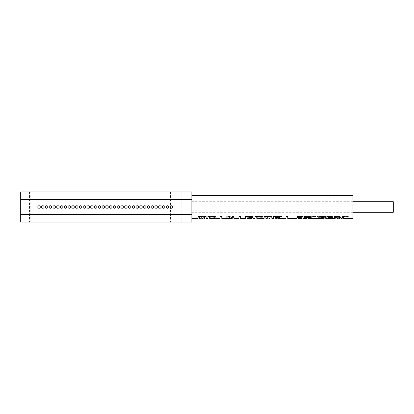 <?xml version="1.0" encoding="UTF-8"?>
<svg xmlns="http://www.w3.org/2000/svg" width="414" height="414" viewBox="0 0 414 414"><rect width="100%" height="100%" fill="white"/><g stroke="black" fill="none" stroke-linecap="round" stroke-linejoin="round"><path stroke-width="0.31" stroke-dasharray="2.07 1.55" d="M42.099 191.894L29.508 191.894L42.099 191.894L42.099 222.106L29.508 222.106L42.099 222.106M29.508 191.894L29.508 222.106M183.06 191.894L170.475 191.894L183.06 191.894L183.06 222.106L170.475 222.106L183.06 222.106M170.475 191.894L170.475 222.106M301.78 218.328L298.416 218.328M251.427 218.328C251.671 218.012 250.496 217.681 247.898 217.324L247.091 217.324L247.091 218.328M352.976 201.716L191.873 201.716L191.873 212.284L191.873 201.716M352.976 212.284L191.873 212.284M352.976 216.149L352.976 197.851L352.976 216.149L191.873 216.149L191.873 197.851L191.873 216.149M352.976 197.851L191.873 197.851M171.205 208.258A1.258 1.258 0 0 0 172.462 207A1.258 1.258 0 0 0 171.205 205.742A1.258 1.258 0 0 0 169.947 207A1.258 1.258 0 0 0 171.205 208.258M167.427 208.258A1.258 1.258 0 0 0 168.689 207A1.258 1.258 0 0 0 167.427 205.742A1.258 1.258 0 0 0 166.169 207A1.258 1.258 0 0 0 167.427 208.258M163.654 208.258A1.258 1.258 0 0 0 164.912 207A1.258 1.258 0 0 0 163.654 205.742A1.258 1.258 0 0 0 162.397 207A1.258 1.258 0 0 0 163.654 208.258M159.876 208.258A1.258 1.258 0 0 0 161.134 207A1.258 1.258 0 0 0 159.876 205.742A1.258 1.258 0 0 0 158.619 207A1.258 1.258 0 0 0 159.876 208.258M156.104 208.258A1.258 1.258 0 0 0 157.361 207A1.258 1.258 0 0 0 156.104 205.742A1.258 1.258 0 0 0 154.841 207A1.258 1.258 0 0 0 156.104 208.258M152.326 208.258A1.258 1.258 0 0 0 153.584 207A1.258 1.258 0 0 0 152.326 205.742A1.258 1.258 0 0 0 151.069 207A1.258 1.258 0 0 0 152.326 208.258M148.548 208.258A1.258 1.258 0 0 0 149.806 207A1.258 1.258 0 0 0 148.548 205.742A1.258 1.258 0 0 0 147.291 207A1.258 1.258 0 0 0 148.548 208.258M144.776 208.258A1.258 1.258 0 0 0 146.033 207A1.258 1.258 0 0 0 144.776 205.742A1.258 1.258 0 0 0 143.513 207A1.258 1.258 0 0 0 144.776 208.258M140.998 208.258A1.258 1.258 0 0 0 142.256 207A1.258 1.258 0 0 0 140.998 205.742A1.258 1.258 0 0 0 139.741 207A1.258 1.258 0 0 0 140.998 208.258M137.22 208.258A1.258 1.258 0 0 0 138.483 207A1.258 1.258 0 0 0 137.22 205.742A1.258 1.258 0 0 0 135.963 207A1.258 1.258 0 0 0 137.22 208.258M133.448 208.258A1.258 1.258 0 0 0 134.705 207A1.258 1.258 0 0 0 133.448 205.742A1.258 1.258 0 0 0 132.19 207A1.258 1.258 0 0 0 133.448 208.258M129.67 208.258A1.258 1.258 0 0 0 130.927 207A1.258 1.258 0 0 0 129.67 205.742A1.258 1.258 0 0 0 128.412 207A1.258 1.258 0 0 0 129.67 208.258M125.892 208.258A1.258 1.258 0 0 0 127.155 207A1.258 1.258 0 0 0 125.892 205.742A1.258 1.258 0 0 0 124.635 207A1.258 1.258 0 0 0 125.892 208.258M122.12 208.258A1.258 1.258 0 0 0 123.377 207A1.258 1.258 0 0 0 122.12 205.742A1.258 1.258 0 0 0 120.862 207A1.258 1.258 0 0 0 122.12 208.258M118.342 208.258A1.258 1.258 0 0 0 119.599 207A1.258 1.258 0 0 0 118.342 205.742A1.258 1.258 0 0 0 117.084 207A1.258 1.258 0 0 0 118.342 208.258M114.569 208.258A1.258 1.258 0 0 0 115.827 207A1.258 1.258 0 0 0 114.569 205.742A1.258 1.258 0 0 0 113.307 207A1.258 1.258 0 0 0 114.569 208.258M110.792 208.258A1.258 1.258 0 0 0 112.049 207A1.258 1.258 0 0 0 110.792 205.742A1.258 1.258 0 0 0 109.534 207A1.258 1.258 0 0 0 110.792 208.258M107.014 208.258A1.258 1.258 0 0 0 108.277 207A1.258 1.258 0 0 0 107.014 205.742A1.258 1.258 0 0 0 105.756 207A1.258 1.258 0 0 0 107.014 208.258M103.241 208.258A1.258 1.258 0 0 0 104.499 207A1.258 1.258 0 0 0 103.241 205.742A1.258 1.258 0 0 0 101.979 207A1.258 1.258 0 0 0 103.241 208.258M99.463 208.258A1.258 1.258 0 0 0 100.721 207A1.258 1.258 0 0 0 99.463 205.742A1.258 1.258 0 0 0 98.206 207A1.258 1.258 0 0 0 99.463 208.258M95.686 208.258A1.258 1.258 0 0 0 96.948 207A1.258 1.258 0 0 0 95.686 205.742A1.258 1.258 0 0 0 94.428 207A1.258 1.258 0 0 0 95.686 208.258M91.913 208.258A1.258 1.258 0 0 0 93.171 207A1.258 1.258 0 0 0 91.913 205.742A1.258 1.258 0 0 0 90.656 207A1.258 1.258 0 0 0 91.913 208.258M88.135 208.258A1.258 1.258 0 0 0 89.393 207A1.258 1.258 0 0 0 88.135 205.742A1.258 1.258 0 0 0 86.878 207A1.258 1.258 0 0 0 88.135 208.258M84.363 208.258A1.258 1.258 0 0 0 85.62 207A1.258 1.258 0 0 0 84.363 205.742A1.258 1.258 0 0 0 83.1 207A1.258 1.258 0 0 0 84.363 208.258M80.585 208.258A1.258 1.258 0 0 0 81.843 207A1.258 1.258 0 0 0 80.585 205.742A1.258 1.258 0 0 0 79.328 207A1.258 1.258 0 0 0 80.585 208.258M76.807 208.258A1.258 1.258 0 0 0 78.065 207A1.258 1.258 0 0 0 76.807 205.742A1.258 1.258 0 0 0 75.55 207A1.258 1.258 0 0 0 76.807 208.258M73.035 208.258A1.258 1.258 0 0 0 74.292 207A1.258 1.258 0 0 0 73.035 205.742A1.258 1.258 0 0 0 71.772 207A1.258 1.258 0 0 0 73.035 208.258M69.257 208.258A1.258 1.258 0 0 0 70.515 207A1.258 1.258 0 0 0 69.257 205.742A1.258 1.258 0 0 0 67.999 207A1.258 1.258 0 0 0 69.257 208.258M65.479 208.258A1.258 1.258 0 0 0 66.742 207A1.258 1.258 0 0 0 65.479 205.742A1.258 1.258 0 0 0 64.222 207A1.258 1.258 0 0 0 65.479 208.258M61.707 208.258A1.258 1.258 0 0 0 62.964 207A1.258 1.258 0 0 0 61.707 205.742A1.258 1.258 0 0 0 60.449 207A1.258 1.258 0 0 0 61.707 208.258M57.929 208.258A1.258 1.258 0 0 0 59.186 207A1.258 1.258 0 0 0 57.929 205.742A1.258 1.258 0 0 0 56.671 207A1.258 1.258 0 0 0 57.929 208.258M54.151 208.258A1.258 1.258 0 0 0 55.414 207A1.258 1.258 0 0 0 54.151 205.742A1.258 1.258 0 0 0 52.894 207A1.258 1.258 0 0 0 54.151 208.258M50.379 208.258A1.258 1.258 0 0 0 51.636 207A1.258 1.258 0 0 0 50.379 205.742A1.258 1.258 0 0 0 49.121 207A1.258 1.258 0 0 0 50.379 208.258M46.601 208.258A1.258 1.258 0 0 0 47.858 207A1.258 1.258 0 0 0 46.601 205.742A1.258 1.258 0 0 0 45.343 207A1.258 1.258 0 0 0 46.601 208.258M42.828 208.258A1.258 1.258 0 0 0 44.086 207A1.258 1.258 0 0 0 42.828 205.742A1.258 1.258 0 0 0 41.566 207A1.258 1.258 0 0 0 42.828 208.258M39.051 208.258A1.258 1.258 0 0 0 40.308 207A1.258 1.258 0 0 0 39.051 205.742A1.258 1.258 0 0 0 37.793 207A1.258 1.258 0 0 0 39.051 208.258M191.873 195.672L191.873 218.328L191.873 195.672M352.976 218.328L352.976 195.672M343.584 217.159L343.584 216.465L343.584 217.159L348.35 217.159L348.35 216.527L342.228 216.527L342.228 217.619L342.228 216.527M340.872 216.527L340.872 217.619L340.872 216.465L339.697 216.527L339.697 218.328M336.561 217.981L337.224 216.527L338.166 216.527L338.823 217.981M334.512 216.527L340.872 216.465L334.512 216.465L334.512 217.619L334.512 216.527L335.692 216.527L335.692 218.328M333.135 218.007L333.135 216.465L326.682 216.465L332.747 216.465L328.39 216.465L330.3 216.465L333.135 218.007L332.044 218.328M327.257 218.328L331.893 218.012L330.098 217.112L327.743 217.836L326.682 217.743C326.905 217.174 327.753 216.75 329.228 216.465M323.779 218.328C322.195 218.349 320.809 217.811 319.618 216.708L325.564 216.563L325.564 217.159L321.326 217.159L325.083 218.328M306.841 218.328L306.841 216.527L308.192 216.527L308.192 218.328M297.066 216.527L303.245 216.465L297.066 216.465L297.066 217.619L297.066 216.527L298.416 216.527L298.416 218.116L303.157 218.328M286.022 218.328L286.022 216.465L287.72 216.465L287.72 218.328M277.634 218.178L279.916 216.574L281.83 216.574L278.508 218.328M275.351 218.276L275.351 216.465L281.83 216.465L275.351 216.465L275.455 218.261M273.659 218.328L273.659 216.465M271.817 216.465L271.817 218.328M268.096 218.183L270.125 216.574M265.933 216.465L265.855 218.328M264.163 218.328L264.163 216.465L265.855 216.465M256.732 216.574L262.543 216.574L262.543 217.324L256.732 217.324L256.732 218.328M255.04 218.328L255.04 216.465M247.091 216.574L251.433 217.2M245.393 218.328L245.393 216.465L247.898 216.574M238.919 218.328L238.919 216.465L240.612 216.465L240.612 218.328M233.988 216.465L233.988 218.328M226.701 218.147C226.608 217.417 227.809 216.864 230.308 216.475L226.701 216.465L226.701 218.266L228.393 218.106C228.3 217.748 228.911 217.485 230.236 217.324C231.783 217.49 232.466 217.769 232.295 218.162L232.295 218.328M220.077 218.328L220.077 216.465L221.769 216.465L221.769 218.328M209.624 216.574L215.44 216.574L215.44 217.324L209.624 217.324L209.624 218.328M207.931 218.328L207.931 216.465M204.619 218.328L204.619 216.465L206.089 216.465L206.089 218.328M201.018 217.785L201.53 216.574L202.705 216.574L203.212 217.785M199.76 216.465L199.615 218.328M198.14 218.328L198.14 216.465L199.615 216.465M318.382 218.24L311.67 218.318L318.382 218.24L318.382 216.465L318.382 218.318M338.279 218.328L337.752 217.997L337.105 218.328M270.125 218.328L270.125 218.028L268.903 218.328M202.539 218.328L201.696 218.328M132.066 222.002L127.17 222.002L132.066 222.002M126.084 222.002L120.997 222.002L126.084 222.002M109.079 222.002L113.84 222.002L109.079 222.002M110.445 222.106L108.892 222.002M108.892 222.106L110.445 222.002M108.09 222.002L102.719 222.002L108.09 222.002M101.823 222.002L96.974 222.002L101.823 222.002M93.486 222.002L95.986 222.106L93.486 222.002M107.091 222.002L105.668 222.002L107.091 222.002M101.528 222.002L95.406 222.002L101.528 222.002M91.261 222.002L89.843 222.002L91.261 222.002M85.946 222.002L79.638 222.002L85.946 222.002M78.096 222.002L71.415 222.002L78.096 222.002M66.473 222.002L153.801 222.106L66.473 222.002M113.213 222.002L117.664 222.106L113.213 222.002M125.514 222.002L119.206 222.002L125.514 222.002M133.303 222.002L126.875 222.002L133.303 222.002M138.188 222.002L141.712 222.002M146.659 222.002L145.236 222.002L146.659 222.002M191.873 222.106L191.873 191.894L181.803 191.894L181.803 222.106L191.873 222.106M20.7 199.45L20.752 214.55L191.873 214.55M30.771 222.106L30.771 191.894L20.7 191.894L20.7 222.106L181.803 222.106M30.771 191.894L181.803 191.894M20.752 199.45L191.873 199.45M393.3 212.284L393.3 201.716M202.705 216.465L200.485 216.465L202.705 216.574M202.042 216.465L202.042 218.183M202.192 216.465L202.192 218.183M215.44 216.574L209.624 216.465L215.44 216.465L215.44 217.324M209.624 217.324L209.624 218.261L209.624 216.465L215.073 216.465L215.073 217.096M214.628 216.465L214.628 218.261L214.628 216.465M226.701 218.266L226.701 216.465L230.308 216.465M230.236 216.465L230.236 217.324M232.295 216.465L232.295 218.162M253.197 216.465L247.898 216.465L253.197 216.465L253.197 218.328M247.091 216.465L247.898 216.465L247.091 216.465L247.091 217.324M247.898 216.465L247.898 217.324M251.433 216.465L251.433 216.895M262.543 216.574L256.732 216.465L262.543 216.465L262.543 217.324M256.732 217.324L256.732 218.261L256.732 216.465L262.176 216.465L262.176 217.096M261.736 216.465L261.736 218.261L261.736 216.465M269.98 216.465L266.14 216.465L269.98 216.574M270.052 216.465L270.052 218.028M270.125 216.465L270.125 218.028M277.634 216.465L277.634 217.583M276.531 216.465L276.531 218.023M300.124 218.116L300.124 217.619M303.245 216.465L303.245 218.292M298.416 216.527L299.772 216.465L298.416 216.465L298.416 218.116M299.772 217.619L299.772 216.465L301.894 216.465L299.772 216.465L299.772 218.276M301.894 216.465L301.894 217.764M298.416 217.619L298.416 218.276M308.192 216.527L304.481 216.465L310.547 216.465L310.547 217.619L310.547 216.465L308.192 216.465L308.192 217.619M306.841 217.619L306.841 216.527M304.481 216.465L304.481 217.619L304.481 216.465M311.67 218.318L311.67 216.465L318.382 216.465L311.67 216.465L311.67 218.24M319.618 216.708L325.564 216.465L319.618 216.563M324.198 217.681L324.198 216.465L320.498 216.465L320.498 217.816M319.38 216.465L319.38 218.23M322.325 217.552L322.325 216.465L325.435 216.465L325.435 218.225M321.326 216.465L321.326 217.159M325.564 216.563L325.564 217.159M326.682 216.465L326.682 217.743M327.976 217.826L327.976 216.465L331.847 216.465L327.743 216.465L327.743 217.836M326.977 216.465L326.977 218.266M328.095 216.465L328.095 217.64M332.747 216.465L332.747 217.64L332.747 216.465M328.98 216.465L328.98 217.64M328.39 216.465L328.39 217.64M339.697 217.619L339.697 216.527M339.578 216.465L339.578 217.619M335.811 216.465L335.811 217.619M335.692 216.527L335.692 217.619M336.339 216.465L336.339 217.619M337.633 216.465L337.633 217.997M337.752 216.465L337.752 217.997M339.045 216.465L339.045 217.619M348.35 216.527L342.228 216.465L348.35 216.465L348.35 217.159M76.176 222.106L71.415 222.106L76.176 222.002M81.061 222.106L85.946 222.106L81.061 222.106M89.843 222.106L91.261 222.106L89.843 222.106M98.434 222.106L101.528 222.106L98.434 222.002M105.668 222.106L107.091 222.106L105.668 222.106M120.629 222.106L125.514 222.106L120.629 222.106M131.761 222.106L126.875 222.106L131.761 222.002M141.712 222.106L134.85 222.106L141.464 222.002M141.464 222.106L138.188 222.106M145.236 222.106L146.659 222.106L145.236 222.106M94.899 222.106L93.207 222.106L94.899 222.002M92.12 222.106L93.207 222.002L92.12 222.106M96.974 222.106L101.823 222.106L96.974 222.106M102.719 222.106L108.09 222.106L102.719 222.106M115.578 222.106L118.865 222.106L115.578 222.106M124.624 222.106L120.997 222.106L124.624 222.002M128.252 222.106L132.066 222.106L128.252 222.106M331.899 218.012L331.899 216.465"/><path stroke-width="0.62" d="M301.78 218.328L298.416 218.328L298.416 217.971L301.78 218.328M251.427 218.328L247.091 218.328L247.091 217.096L247.898 217.096C250.553 217.526 251.728 217.935 251.433 218.328L251.433 216.895M352.976 201.716L393.3 201.716L393.3 212.284L352.976 212.284M171.205 205.742A1.258 1.258 0 0 1 172.462 207A1.258 1.258 0 0 1 171.205 208.258A1.258 1.258 0 0 1 169.947 207A1.258 1.258 0 0 1 171.205 205.742M167.427 205.742A1.258 1.258 0 0 1 168.689 207A1.258 1.258 0 0 1 167.427 208.258A1.258 1.258 0 0 1 166.169 207A1.258 1.258 0 0 1 167.427 205.742M163.654 205.742A1.258 1.258 0 0 1 164.912 207A1.258 1.258 0 0 1 163.654 208.258A1.258 1.258 0 0 1 162.397 207A1.258 1.258 0 0 1 163.654 205.742M159.876 205.742A1.258 1.258 0 0 1 161.134 207A1.258 1.258 0 0 1 159.876 208.258A1.258 1.258 0 0 1 158.619 207A1.258 1.258 0 0 1 159.876 205.742M156.104 205.742A1.258 1.258 0 0 1 157.361 207A1.258 1.258 0 0 1 156.104 208.258A1.258 1.258 0 0 1 154.841 207A1.258 1.258 0 0 1 156.104 205.742M152.326 205.742A1.258 1.258 0 0 1 153.584 207A1.258 1.258 0 0 1 152.326 208.258A1.258 1.258 0 0 1 151.069 207A1.258 1.258 0 0 1 152.326 205.742M148.548 205.742A1.258 1.258 0 0 1 149.806 207A1.258 1.258 0 0 1 148.548 208.258A1.258 1.258 0 0 1 147.291 207A1.258 1.258 0 0 1 148.548 205.742M144.776 205.742A1.258 1.258 0 0 1 146.033 207A1.258 1.258 0 0 1 144.776 208.258A1.258 1.258 0 0 1 143.513 207A1.258 1.258 0 0 1 144.776 205.742M140.998 205.742A1.258 1.258 0 0 1 142.256 207A1.258 1.258 0 0 1 140.998 208.258A1.258 1.258 0 0 1 139.741 207A1.258 1.258 0 0 1 140.998 205.742M137.22 205.742A1.258 1.258 0 0 1 138.483 207A1.258 1.258 0 0 1 137.22 208.258A1.258 1.258 0 0 1 135.963 207A1.258 1.258 0 0 1 137.22 205.742M133.448 205.742A1.258 1.258 0 0 1 134.705 207A1.258 1.258 0 0 1 133.448 208.258A1.258 1.258 0 0 1 132.19 207A1.258 1.258 0 0 1 133.448 205.742M129.67 205.742A1.258 1.258 0 0 1 130.927 207A1.258 1.258 0 0 1 129.67 208.258A1.258 1.258 0 0 1 128.412 207A1.258 1.258 0 0 1 129.67 205.742M125.892 205.742A1.258 1.258 0 0 1 127.155 207A1.258 1.258 0 0 1 125.892 208.258A1.258 1.258 0 0 1 124.635 207A1.258 1.258 0 0 1 125.892 205.742M122.12 205.742A1.258 1.258 0 0 1 123.377 207A1.258 1.258 0 0 1 122.12 208.258A1.258 1.258 0 0 1 120.862 207A1.258 1.258 0 0 1 122.12 205.742M118.342 205.742A1.258 1.258 0 0 1 119.599 207A1.258 1.258 0 0 1 118.342 208.258A1.258 1.258 0 0 1 117.084 207A1.258 1.258 0 0 1 118.342 205.742M114.569 205.742A1.258 1.258 0 0 1 115.827 207A1.258 1.258 0 0 1 114.569 208.258A1.258 1.258 0 0 1 113.307 207A1.258 1.258 0 0 1 114.569 205.742M110.792 205.742A1.258 1.258 0 0 1 112.049 207A1.258 1.258 0 0 1 110.792 208.258A1.258 1.258 0 0 1 109.534 207A1.258 1.258 0 0 1 110.792 205.742M107.014 205.742A1.258 1.258 0 0 1 108.277 207A1.258 1.258 0 0 1 107.014 208.258A1.258 1.258 0 0 1 105.756 207A1.258 1.258 0 0 1 107.014 205.742M103.241 205.742A1.258 1.258 0 0 1 104.499 207A1.258 1.258 0 0 1 103.241 208.258A1.258 1.258 0 0 1 101.979 207A1.258 1.258 0 0 1 103.241 205.742M99.463 205.742A1.258 1.258 0 0 1 100.721 207A1.258 1.258 0 0 1 99.463 208.258A1.258 1.258 0 0 1 98.206 207A1.258 1.258 0 0 1 99.463 205.742M95.686 205.742A1.258 1.258 0 0 1 96.948 207A1.258 1.258 0 0 1 95.686 208.258A1.258 1.258 0 0 1 94.428 207A1.258 1.258 0 0 1 95.686 205.742M91.913 205.742A1.258 1.258 0 0 1 93.171 207A1.258 1.258 0 0 1 91.913 208.258A1.258 1.258 0 0 1 90.656 207A1.258 1.258 0 0 1 91.913 205.742M88.135 205.742A1.258 1.258 0 0 1 89.393 207A1.258 1.258 0 0 1 88.135 208.258A1.258 1.258 0 0 1 86.878 207A1.258 1.258 0 0 1 88.135 205.742M84.363 205.742A1.258 1.258 0 0 1 85.62 207A1.258 1.258 0 0 1 84.363 208.258A1.258 1.258 0 0 1 83.1 207A1.258 1.258 0 0 1 84.363 205.742M80.585 205.742A1.258 1.258 0 0 1 81.843 207A1.258 1.258 0 0 1 80.585 208.258A1.258 1.258 0 0 1 79.328 207A1.258 1.258 0 0 1 80.585 205.742M76.807 205.742A1.258 1.258 0 0 1 78.065 207A1.258 1.258 0 0 1 76.807 208.258A1.258 1.258 0 0 1 75.55 207A1.258 1.258 0 0 1 76.807 205.742M73.035 205.742A1.258 1.258 0 0 1 74.292 207A1.258 1.258 0 0 1 73.035 208.258A1.258 1.258 0 0 1 71.772 207A1.258 1.258 0 0 1 73.035 205.742M69.257 205.742A1.258 1.258 0 0 1 70.515 207A1.258 1.258 0 0 1 69.257 208.258A1.258 1.258 0 0 1 67.999 207A1.258 1.258 0 0 1 69.257 205.742M65.479 205.742A1.258 1.258 0 0 1 66.742 207A1.258 1.258 0 0 1 65.479 208.258A1.258 1.258 0 0 1 64.222 207A1.258 1.258 0 0 1 65.479 205.742M61.707 205.742A1.258 1.258 0 0 1 62.964 207A1.258 1.258 0 0 1 61.707 208.258A1.258 1.258 0 0 1 60.449 207A1.258 1.258 0 0 1 61.707 205.742M57.929 205.742A1.258 1.258 0 0 1 59.186 207A1.258 1.258 0 0 1 57.929 208.258A1.258 1.258 0 0 1 56.671 207A1.258 1.258 0 0 1 57.929 205.742M54.151 205.742A1.258 1.258 0 0 1 55.414 207A1.258 1.258 0 0 1 54.151 208.258A1.258 1.258 0 0 1 52.894 207A1.258 1.258 0 0 1 54.151 205.742M50.379 205.742A1.258 1.258 0 0 1 51.636 207A1.258 1.258 0 0 1 50.379 208.258A1.258 1.258 0 0 1 49.121 207A1.258 1.258 0 0 1 50.379 205.742M46.601 205.742A1.258 1.258 0 0 1 47.858 207A1.258 1.258 0 0 1 46.601 208.258A1.258 1.258 0 0 1 45.343 207A1.258 1.258 0 0 1 46.601 205.742M42.828 205.742A1.258 1.258 0 0 1 44.086 207A1.258 1.258 0 0 1 42.828 208.258A1.258 1.258 0 0 1 41.566 207A1.258 1.258 0 0 1 42.828 205.742M39.051 205.742A1.258 1.258 0 0 1 40.308 207A1.258 1.258 0 0 1 39.051 208.258A1.258 1.258 0 0 1 37.793 207A1.258 1.258 0 0 1 39.051 205.742M191.873 195.672L352.976 195.672L352.976 218.328L343.584 218.328L343.584 217.619L342.228 217.619L342.228 218.328L340.872 218.328L340.872 217.619L339.045 217.619L338.279 218.328L337.105 218.328L336.339 217.619L334.512 217.619L334.512 218.328L328.39 218.323L328.98 217.971L332.747 217.971L332.747 217.64L328.095 217.64L327.257 218.328L325.435 218.225M204.475 217.945L204.619 218.328L203.895 218.328L204.475 217.945L204.475 216.465L203.75 216.465L202.539 218.328L201.696 218.328L200.485 216.465L198.14 216.465L198.14 218.328L191.873 218.328M203.75 216.465L206.089 216.465L206.089 218.328L207.931 218.328L207.931 216.465L215.073 216.465L215.073 217.096L209.624 217.096L209.624 218.328L214.628 218.328L209.624 218.261M270.125 216.465L271.817 216.465L270.125 216.465L270.125 218.328L268.903 218.328L266.14 216.465L264.163 216.465L264.163 218.328L256.732 218.261L256.732 216.465L255.04 216.465L255.04 218.328L253.197 218.328C253.461 218.028 252.426 217.412 250.082 216.465L245.393 216.465L245.393 218.328L240.612 218.328L240.612 216.465L238.919 216.465L238.919 218.328L233.988 218.328L233.988 216.465L232.295 216.465L232.295 218.328L221.769 218.328L221.769 216.465L220.077 216.465L220.077 218.328L214.628 218.261M255.04 216.465L262.176 216.465L262.176 217.096L256.732 217.096M273.659 216.465L275.351 216.465L273.659 216.465L273.659 218.328L271.817 218.328L271.817 216.465M279.31 216.465L281.292 216.465L279.31 216.465L275.351 218.276L275.351 216.465L275.351 218.245L277.634 218.178M325.083 218.328C325.885 218.049 324.964 217.79 322.325 217.552L319.38 218.23L320.498 218.256C321.119 217.64 325.756 218.173 323.779 218.328L308.192 218.328L308.192 217.971L310.547 217.971L310.547 217.619L304.481 217.619L304.481 217.971L306.841 217.971L306.841 218.328L303.245 218.292C303.151 217.981 302.111 217.759 300.124 217.619L297.066 217.619L297.066 218.328L287.72 218.328L287.72 216.465L286.022 216.465L286.022 218.328L278.508 218.328L277.634 218.214L281.292 216.465M324.198 217.681L324.198 218.235L323.779 218.328M343.584 217.619L343.584 218.328M342.228 218.328L342.228 217.619M340.872 217.619L340.872 218.328M339.697 218.328L339.371 218.328L339.697 218.328M338.823 217.981L339.371 218.328M336.018 218.328L336.561 217.981M334.512 218.328L334.512 217.619M327.531 218.261L327.976 218.25L327.976 217.826M297.066 218.328L297.066 217.619M286.022 216.574L287.72 216.574M276.64 218.328L276.376 218.328M273.659 216.574L275.351 216.574M270.125 216.574L271.817 216.574M267.294 218.328L265.855 218.328L265.855 217.904L268.096 218.183M264.163 216.574L265.855 216.574M256.732 218.261L261.736 218.261M255.04 216.574L256.732 216.574M251.433 217.2L253.197 218.328M245.393 216.574L247.091 216.574M238.919 216.574L240.612 216.574M232.295 216.776L233.988 218.173M220.077 216.574L221.769 216.574M207.931 216.574L209.624 216.574M204.619 216.574L206.089 216.574M203.212 217.785L203.895 218.328M200.335 218.328L199.615 218.328L199.615 217.945L200.335 218.328L201.018 217.785M198.14 216.574L199.615 216.574M191.873 199.45L191.873 191.894L20.7 191.894L20.7 214.55L191.873 214.55L191.873 199.45L20.7 199.45M20.7 214.55L20.7 222.106L191.873 222.106L191.873 214.55M20.752 214.55L20.752 199.45M204.619 216.465L204.619 217.945M200.485 216.465L199.76 216.465L199.76 217.945M199.615 216.465L199.615 217.945M209.624 217.096L209.624 216.465L207.931 216.465M233.988 216.465L232.295 216.465M250.082 216.465L247.898 216.465L247.898 217.096M247.091 216.465L247.091 217.096M266.14 216.465L265.933 217.904M265.855 216.465L265.855 217.904M277.634 217.583L277.634 218.214M276.531 218.023L276.531 218.328M301.894 217.764L301.894 218.292M298.416 217.619L298.416 217.971M299.772 217.619L299.772 217.971M310.547 217.619L310.547 217.971M308.192 217.619L308.192 217.971M306.841 217.619L306.841 217.971M304.481 217.619L304.481 217.971M320.498 217.816L320.498 218.256M332.747 217.64L332.747 217.971M328.98 217.64L328.98 217.971M328.39 217.64L328.39 218.323M339.697 217.619L339.697 218.276M339.578 217.619L339.578 218.276M335.811 217.619L335.811 218.276M335.692 217.619L335.692 218.276"/></g></svg>
